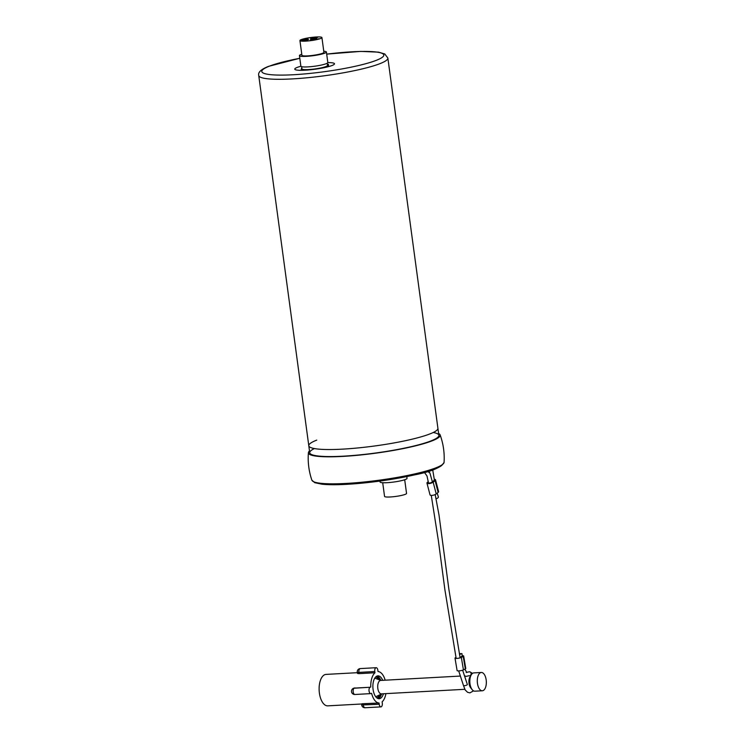 <?xml version="1.0" encoding="UTF-8"?>
<svg xmlns="http://www.w3.org/2000/svg" width="745" height="745" viewBox="0 0 745 745"><rect width="100%" height="100%" fill="white"/><g stroke="black" fill="none" stroke-linecap="round" stroke-linejoin="round"><path stroke-width="1.12" d="M309.743 452.764L308.793 445.743A65.15 9.061 -7.7 0 0 357.917 447.941A65.15 9.061 -7.7 0 0 429.967 433.907A65.15 9.061 -7.7 0 0 437.911 428.282A65.15 9.061 172.3 0 1 429.967 433.907A65.15 9.061 172.3 0 1 357.917 447.941A65.15 9.061 172.3 0 1 308.793 445.743A65.15 9.061 172.3 0 1 316.737 440.118M300.887 66.249A20.041 2.794 -7.7 0 0 297.208 67.413A20.041 2.794 -7.7 0 0 294.769 69.145A20.041 2.794 -7.7 0 0 309.883 69.825A20.041 2.794 -7.7 0 0 332.047 65.504A20.041 2.794 -7.7 0 0 334.496 63.772A20.041 2.794 -7.7 0 0 327.819 62.608M316.625 39.28A3.436 0.475 -7.7 0 0 317.119 38.954A3.436 0.475 -7.7 0 0 314.604 38.833A3.436 0.475 -7.7 0 0 310.805 39.55A3.436 0.475 -7.7 0 0 310.311 39.876A3.436 0.475 -7.7 0 0 312.826 39.997A3.436 0.475 -7.7 0 0 316.625 39.28M307.89 40.556L305.264 40.807L307.89 40.556M316.858 37.827A3.436 0.475 -7.7 0 0 317.361 37.501A3.436 0.475 -7.7 0 0 314.846 37.371A3.436 0.475 -7.7 0 0 311.047 38.088A3.436 0.475 -7.7 0 0 310.544 38.414A3.436 0.475 -7.7 0 0 313.058 38.544A3.436 0.475 -7.7 0 0 316.858 37.827M308.02 39.681A3.436 0.475 -7.7 0 0 308.514 39.355A3.436 0.475 -7.7 0 0 305.999 39.234A3.436 0.475 -7.7 0 0 302.2 39.951A3.436 0.475 -7.7 0 0 301.706 40.277A3.436 0.475 -7.7 0 0 304.221 40.398A3.436 0.475 -7.7 0 0 308.02 39.681M312.872 37.269A11.101 1.546 172.3 0 1 321.924 37.576A11.101 1.546 172.3 0 1 320.322 38.628A11.101 1.546 172.3 0 1 308.058 40.947A11.101 1.546 172.3 0 1 299.928 40.547A11.101 1.546 172.3 0 1 301.529 39.494A11.101 1.546 172.3 0 1 312.49 37.315M321.924 37.576L323.917 52.327A11.101 1.546 172.3 0 1 322.315 53.379A11.101 1.546 172.3 0 1 310.05 55.698A11.101 1.546 172.3 0 1 301.921 55.307L299.928 40.547M323.768 51.247A13.606 1.89 172.3 0 1 326.403 51.992A13.606 1.89 172.3 0 1 324.429 53.286A13.606 1.89 172.3 0 1 309.399 56.126A13.606 1.89 172.3 0 1 299.443 55.642A13.606 1.89 172.3 0 1 301.408 54.348A13.606 1.89 172.3 0 1 301.781 54.217M326.403 51.992L327.828 62.533A13.606 1.89 172.3 0 1 325.854 63.819A13.606 1.89 172.3 0 1 310.823 66.668A13.606 1.89 172.3 0 1 300.868 66.175L299.443 55.642M301.893 39.69L302.861 39.466L301.893 39.69M312.136 37.613L313.356 37.25L312.136 37.613M318.301 38.898L318.962 38.656L318.301 38.898M327.195 63.232L327.493 65.439A12.889 1.797 172.3 0 1 325.63 66.659A12.889 1.797 172.3 0 1 311.391 69.35A12.889 1.797 172.3 0 1 301.958 68.894L301.66 66.677M327.344 64.349L328.387 64.294L328.024 66.547L315.778 69.117M313.03 69.481L301.064 70.03L301.79 67.702M328.694 66.584L328.387 64.294M382.707 482.723L384.55 496.393A11.101 1.546 -7.7 0 0 392.922 496.766A11.101 1.546 -7.7 0 0 405.187 494.373A11.101 1.546 -7.7 0 0 406.547 493.414L404.693 479.752M379.95 481.074L380.071 481.978A13.606 1.89 -7.7 0 0 390.333 482.434A13.606 1.89 -7.7 0 0 405.373 479.501A13.606 1.89 -7.7 0 0 407.031 478.327L406.798 476.567M435.937 467.823A66.724 9.285 -7.7 0 0 444.076 462.319C441.319 467.404 431.625 471.566 415.012 474.798C392.95 479.706 370.228 482.881 346.853 484.325C336.517 484.893 328.256 484.855 322.091 484.213L314.79 482.704L311.885 480.199A66.724 9.285 -7.7 0 0 346.146 483.43A66.724 9.285 -7.7 0 0 435.937 467.823M438.609 433.478A66.482 9.247 172.3 0 1 440.118 434.856A66.482 9.247 172.3 0 1 432.081 440.863A66.482 9.247 172.3 0 1 357.581 455.279A66.482 9.247 172.3 0 1 308.411 452.662A66.482 9.247 172.3 0 1 309.492 450.93M433.245 432.491A65.15 9.061 172.3 0 1 418.075 444.961A65.15 9.061 172.3 0 1 343.249 456.173A65.15 9.061 172.3 0 1 314.409 448.555M480.6 672.633A9.164 4.517 -93.1 0 1 481.317 672.474A9.164 4.517 -93.1 0 1 486.261 680.651A9.164 4.517 -93.1 0 1 483.03 690.624A9.164 4.517 -93.1 0 1 482.313 690.783A9.164 4.517 -93.1 0 1 477.368 682.606A9.164 4.517 -93.1 0 1 480.6 672.633M482.313 690.783L474.854 691.183A9.164 4.517 -93.1 0 1 472.218 689.721A9.164 4.517 -93.1 0 1 471.389 674.635A9.164 4.517 -93.1 0 1 473.131 673.042A9.164 4.517 -93.1 0 1 473.848 672.884L481.317 672.474M464.805 689.302L381.393 693.874A6.733 3.315 -93.1 0 1 377.762 687.877A6.733 3.315 -93.1 0 1 380.136 680.558A6.733 3.315 -93.1 0 1 380.658 680.436L460.429 676.06M374.716 678.22A9.303 4.582 -93.1 0 1 375.238 678.35L381.002 680.418M376.43 696.445A9.303 4.582 -93.1 0 1 376.234 696.547A9.303 4.582 -93.1 0 1 376.039 696.631A9.303 4.582 -93.1 0 1 375.731 696.724M375.834 676.823A11.101 5.466 -93.1 0 1 378.218 679.421M379.075 695.159A11.101 5.466 -93.1 0 1 376.989 698M472.218 689.721L470.663 687.793A6.733 3.315 -93.1 0 1 470.058 676.721L471.389 674.635M357.33 672.688L326.04 674.402A15.747 7.757 86.9 0 0 324.811 674.672A15.747 7.757 86.9 0 0 319.251 691.807A15.747 7.757 86.9 0 0 327.763 705.85L361.791 703.988M361.968 703.774L379.047 703.019L379.214 704.267A3.222 1.583 86.9 0 0 380.928 706.884A3.222 1.583 86.9 0 0 382.287 703.066L382.12 701.827A15.747 7.757 86.9 0 0 385.91 693.632M354.899 687.877L354.294 688.11A3.222 2.766 -111.3 0 0 353.549 688.268L370.163 687.244A3.222 1.583 86.9 0 0 369.026 690.745A3.222 1.583 86.9 0 0 370.768 693.614A3.222 1.583 86.9 0 0 371.019 693.558L371.615 693.325A15.747 7.757 86.9 0 0 379.047 703.019M360.543 668.61A3.222 1.583 86.9 0 0 360.282 668.582A3.222 3.222 0 0 0 357.265 672.223L358.922 672.4L359.09 673.638L374.959 672.763A15.747 7.757 86.9 0 0 370.768 687.002M359.09 673.638C357.47 673.582 357.032 673.322 357.786 672.865M385.174 680.194A15.747 7.757 86.9 0 0 378.032 671.562L377.864 670.323A3.222 1.583 86.9 0 0 376.151 667.706A3.222 1.583 86.9 0 0 375.899 667.762A3.222 1.583 86.9 0 0 374.791 671.524L374.959 672.763M382.725 680.325A11.454 5.643 86.9 0 0 377.911 675.855A11.454 5.643 86.9 0 0 377.017 676.05A11.454 5.643 86.9 0 0 372.975 688.52A11.454 5.643 86.9 0 0 379.168 698.736A11.454 5.643 86.9 0 0 380.062 698.531A11.454 5.643 86.9 0 0 383.461 693.763M378.227 698.624A11.454 5.643 86.9 0 0 381.58 693.94M380.835 680.362A11.454 5.643 86.9 0 0 376.989 676.069M377.268 698.186A11.454 5.643 86.9 0 0 379.373 695.011M378.525 679.533A11.454 5.643 86.9 0 0 376.076 676.609M378.609 698.438A12.889 6.342 86.9 0 0 380.425 694.498M379.624 679.924A12.889 6.342 86.9 0 0 377.389 676.209M473.513 690.857L469.927 692.878L467.562 692.301L465.169 689.935L463.427 685.391A2.002 0.624 -14 0 0 464.973 685.633A2.002 0.624 -14 0 0 467.106 684.823A2.002 0.624 -14 0 0 467.329 684.432L462.645 670.202M437.194 493.171L438.358 496.868A2.002 0.969 158.2 0 1 438.218 497.502A2.002 0.969 158.2 0 1 436.076 498.712M459.395 653.672L461.956 653.626L459.525 654.408M462.198 655.721A3.436 0.67 170.4 0 1 463.669 656.019A3.436 0.67 170.4 0 1 463.222 656.447L461.341 657.416A3.436 0.67 170.4 0 1 457.579 658.347A3.436 0.67 170.4 0 1 455.009 658.133A3.436 0.67 170.4 0 1 455.446 657.705L455.987 657.425M463.669 656.019L465.765 668.479A3.436 0.67 170.4 0 1 465.327 668.917L463.437 669.885A3.436 0.67 170.4 0 1 459.684 670.817A3.436 0.67 170.4 0 1 457.104 670.593L455.009 658.133M461.974 656.112L460.112 657.481M428.263 481.624L427.416 482.313A3.436 1.108 -14.6 0 0 426.96 483.095A3.436 1.108 -14.6 0 0 429.539 483.524A3.436 1.108 -14.6 0 0 433.162 482.155L435.071 480.6A3.436 1.108 -14.6 0 0 435.527 479.817A3.436 1.108 -14.6 0 0 434.251 479.305M428.422 482.471A2.002 0.652 -14.6 0 0 429.502 483.021A2.002 0.652 -14.6 0 0 431.96 482.183L433.879 480.637A2.002 0.652 -14.6 0 0 434.121 480.115M426.96 483.095L430.033 494.894A3.436 1.108 -14.6 0 0 432.612 495.323A3.436 1.108 -14.6 0 0 436.225 493.954L438.144 492.398A3.436 1.108 -14.6 0 0 438.6 491.616L435.527 479.817M438.861 435.303L387.856 58.045A65.15 9.061 172.3 0 1 379.913 63.67A65.15 9.061 172.3 0 1 307.853 77.704A65.15 9.061 172.3 0 1 258.738 75.506L308.793 445.743M299.797 58.306A61.565 8.567 -7.7 0 0 269.317 66.193A61.565 8.567 -7.7 0 0 293.474 74.733A61.565 8.567 -7.7 0 0 376.318 60.326A61.565 8.567 -7.7 0 0 326.683 54.124L360.627 51.405L378.451 52.141L384.783 53.975L387.856 58.045M442.577 464.424A65.318 9.089 172.3 0 1 346.965 484.306M376.151 667.706L360.282 668.582A3.222 1.583 86.9 0 0 360.031 668.638A3.222 1.583 86.9 0 0 358.922 672.4L374.791 671.524M370.163 687.244L354.294 688.11A3.222 1.583 86.9 0 0 353.186 691.872A3.222 1.583 86.9 0 0 354.899 694.489A3.222 1.583 86.9 0 0 355.151 694.433M363.188 703.895L363.355 705.133A3.222 1.583 86.9 0 0 365.059 707.75L380.928 706.884M379.214 704.267L361.697 704.966A3.222 3.222 0 0 0 365.059 707.75M464.889 669.14L466.743 672.474L466.193 672.428L469.527 671.748A2.002 1.732 88.3 0 1 470.002 675.622M463.437 669.885L461.341 657.416M465.327 668.917L463.222 656.447M435.071 480.6L438.144 492.398M433.162 482.155L436.225 493.954M299.797 58.268L268.489 66.38C261.095 69.322 257.844 72.358 258.738 75.506M308.411 452.662A68.009 68.009 0 0 0 311.885 480.199M444.076 462.319A68.009 68.009 0 0 0 440.118 434.856M381.738 693.856L376.234 696.547M353.549 688.268A3.222 3.222 0 0 0 354.899 694.489L370.768 693.614M361.697 704.966L361.567 703.997M357.404 673.219L357.265 672.223M460.065 657.5L448.909 589.519L439.01 515.037L435.192 494.559M432.379 481.847L429.912 473.019L428.608 471.213M428.766 471.166L428.887 472.544M464.647 675.873L466.202 676.386L469.108 675.715M461.956 653.626L462.338 656.904M469.546 671.748L472.591 673.331M463.427 685.391L458.687 670.891M456.163 658.431L444.895 589.742L438.414 540.907L431.271 495.406M428.645 483.607L427.006 475.99L424.445 472.423M432.696 469.872L434.577 481"/></g></svg>
